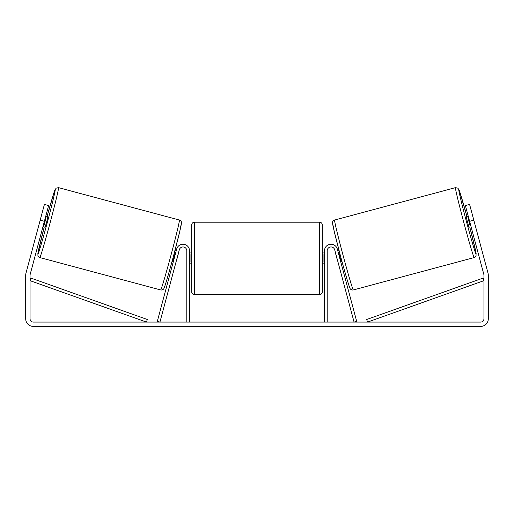 <?xml version="1.0" encoding="UTF-8"?>
<svg xmlns="http://www.w3.org/2000/svg" width="514" height="514" viewBox="0 0 514 514"><rect width="100%" height="100%" fill="white"/><g stroke="black" fill="none" stroke-linecap="round" stroke-linejoin="round"><path stroke-width="0.77" d="M327.206 322.072L327.206 250.774A3.81 3.81 0 0 1 334.698 249.791L354.062 322.072L356.69 321.366L337.325 249.084A6.528 6.528 0 0 0 324.488 250.774L324.488 322.072M474.21 257.565L353.343 289.947A36.192 0.97 -105 0 1 343.037 255.24A36.192 0.97 -105 0 1 334.608 220.031L455.475 187.649A36.192 0.97 75 0 0 463.904 222.858A36.192 0.97 75 0 0 474.21 257.565L476.067 255.876L475.913 252.213L469.732 226.931A33.468 0.899 -105 0 1 476.131 254.231A33.468 0.899 -105 0 1 466.603 222.132A33.468 0.899 -105 0 1 458.803 189.57A33.468 0.899 -105 0 1 466.911 216.413L459.317 190.546L457.929 188.175L455.475 187.649M468.877 227.156L466.057 216.645L468.209 216.066M472.501 215.276L475.142 225.119M468.614 217.57L467.939 217.75L469.95 225.261L470.625 225.081M337.839 250.999L339.079 250.665M340.654 261.517L341.9 261.183M335.61 253.209L335.212 251.706M338.238 252.502L338.668 252.387L340.679 259.898L340.249 260.013M337.621 260.714L338.026 262.217M335.514 253.235L337.525 260.739M469.95 225.261L467.939 217.75M44.384 221.322L40.176 220.198L44.403 204.424L48.612 205.555L30.165 274.386A3.264 3.264 0 0 0 30.056 275.228L30.056 318.808A3.264 3.264 0 0 0 33.32 322.072L480.68 322.072A3.264 3.264 0 0 0 483.944 318.808L483.944 275.228A3.264 3.264 0 0 0 483.835 274.386L465.388 205.555L469.597 204.424L473.824 220.198L469.616 221.322M40.176 220.198L25.957 273.262A7.62 7.62 0 0 0 25.7 275.228L25.7 318.808A7.62 7.62 0 0 0 33.32 326.422L480.68 326.422A7.62 7.62 0 0 0 488.3 318.808L488.3 275.228A7.62 7.62 0 0 0 488.043 273.262L473.824 220.198M186.794 322.072L186.794 250.774A3.81 3.81 0 0 0 179.302 249.791L159.938 322.072L157.31 321.366L176.675 249.084A6.528 6.528 0 0 1 189.512 250.774L189.512 322.072M191.69 258.394L191.69 224.926C191.851 223.275 192.763 222.363 194.414 222.202L194.414 294.586C192.763 294.426 191.851 293.52 191.69 291.868L191.69 258.394M319.586 222.202C321.237 222.363 322.149 223.275 322.31 224.926L322.31 291.868C322.149 293.52 321.237 294.426 319.586 294.586L319.586 222.202L194.414 222.202M324.488 262.281L323.942 262.281L323.942 254.507L324.488 254.507M189.512 254.507L190.058 254.507L190.058 262.281L189.512 262.281M179.392 220.031L58.525 187.649A36.192 0.97 105 0 1 50.096 222.858A36.192 0.97 105 0 1 39.79 257.565L160.657 289.947A36.192 0.97 -75 0 0 170.963 255.24A36.192 0.97 -75 0 0 179.392 220.031C179.245 219.606 181.615 221.502 181.256 221.72L181.455 222.768L179.829 231.159L173.546 255.831C168.894 273.217 164.531 287.936 163.889 288.47C164.011 289.286 161.46 290.371 160.657 289.947M42.977 226.584L45.123 227.156L46.671 221.939L47.943 216.645L45.791 216.066M45.386 217.57L46.061 217.75L44.05 225.261L43.375 225.081M41.499 215.276L38.858 225.119M178.39 253.209L178.788 251.706M176.161 250.999L174.921 250.665M173.346 261.517L172.1 261.183M175.974 262.217L176.379 260.714M175.762 252.502L175.332 252.387L173.321 259.898L173.751 260.013M178.487 253.235L176.475 260.739M44.05 225.261L46.061 217.75M30.056 280.67L146.426 322.072L147.338 319.509L30.968 278.106L30.056 280.67M483.944 280.67L367.574 322.072L366.662 319.509L483.031 278.106L483.944 280.67M332.686 223.365A33.468 0.899 75 0 0 340.48 255.927A33.468 0.899 75 0 0 350.008 288.026M39.79 257.565L37.927 255.876L37.914 253.132L44.268 226.931A33.468 0.899 -75 0 0 37.869 254.231A33.468 0.899 -75 0 0 47.397 222.132A33.468 0.899 -75 0 0 55.197 189.57A33.468 0.899 -75 0 0 47.089 216.413L54.375 191.426L56.071 188.175L58.525 187.649M181.313 223.365A33.468 0.899 105 0 1 173.52 255.927A33.468 0.899 105 0 1 163.992 288.026M353.343 289.947C352.54 290.371 349.989 289.286 350.111 288.47C349.469 287.936 345.106 273.217 340.454 255.831L334.171 231.159L332.545 222.768L332.744 221.72C332.385 221.502 334.755 219.606 334.608 220.031M322.31 252.952L324.488 252.952M324.488 263.836L322.31 263.836M319.586 294.586L194.414 294.586M191.69 252.952L189.512 252.952M191.69 263.836L189.512 263.836"/></g></svg>
